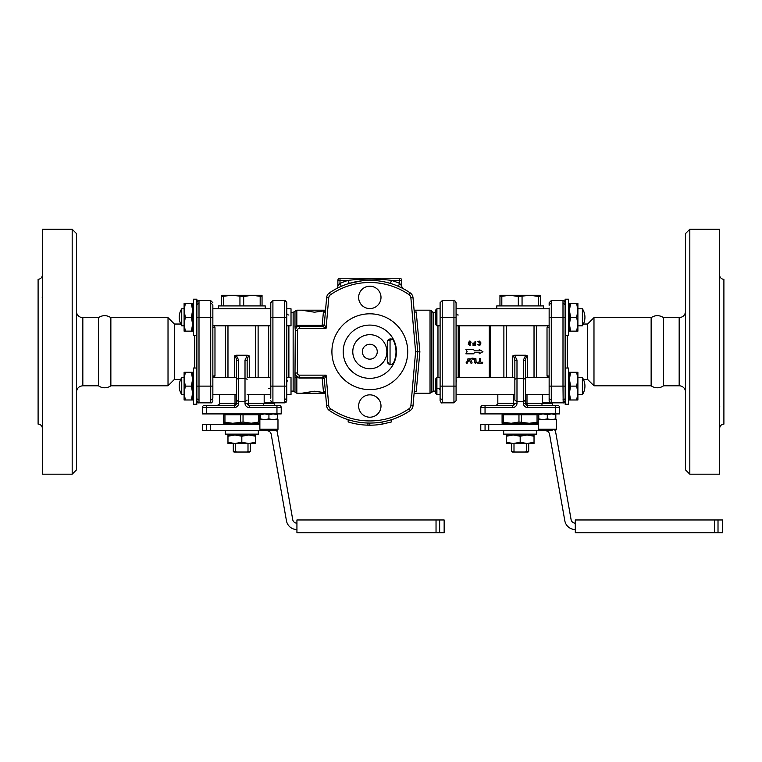 <?xml version="1.0" encoding="UTF-8"?>
<svg xmlns="http://www.w3.org/2000/svg" width="762" height="762" viewBox="0 0 762 762"><rect width="100%" height="100%" fill="white"/><g stroke="black" fill="none" stroke-linecap="round" stroke-linejoin="round"><path stroke-width="1.14" d="M685.562 392.182A6.391 6.391 0 0 0 679.171 385.791L679.171 317.64L663.55 317.64L663.55 385.791A10.649 10.649 0 0 1 651.139 385.791L651.139 317.64L593.979 317.64L593.979 385.791L587.588 379.4L587.588 324.031L593.979 317.64M110.861 385.791A10.649 10.649 0 0 1 98.45 385.791L98.45 317.64C102.584 314.992 106.728 314.992 110.861 317.64L110.861 385.791L168.021 385.791L168.021 317.64L110.861 317.64M568.528 335.404L568.528 299.199L565.118 299.199L565.118 335.404L568.528 335.404M565.118 328.022L565.118 404.231L568.528 404.231L568.528 368.027L565.118 368.027M196.882 368.027L193.472 368.027L193.472 404.231L196.882 404.231L196.882 299.199L193.472 299.199L193.472 335.404L196.882 335.404M270.786 312.315L270.786 313.658M569.385 325.822L568.528 325.822M549.145 325.822L456.076 325.822L456.143 383.038M577.901 325.822L582.387 325.822L582.387 308.781L577.901 308.781M456.448 381.314L456.543 380.771M569.385 394.649L568.528 394.649M549.145 394.649L525.504 394.649M514.855 394.649L456.076 394.649L456.076 400.717L456.076 325.545M577.901 394.649L582.387 394.649L582.387 377.609L577.901 377.609M184.099 308.781L181.747 308.781L181.747 325.822L184.099 325.822M192.615 308.781L193.472 308.781M212.855 308.781L270.786 308.781L270.786 302.714L270.786 398.193M184.099 377.609L181.747 377.609L181.747 394.649L184.099 394.649M192.615 377.609L193.472 377.609M212.855 377.609L236.496 377.609M247.145 377.609L270.786 377.609M458.419 377.609L458.419 325.822M414.099 310.182L430.025 310.182A2.134 2.134 0 0 1 431.873 311.248A2.134 2.134 0 0 0 433.711 312.315L433.711 391.116L431.873 392.182L431.873 311.248M414.271 391.478L416.223 391.478L419.881 351.796L416.214 311.953L414.28 312.23M328.746 405.603L326.631 405.784A6.391 6.391 0 0 0 329.375 410.489A71.352 71.352 0 0 0 410.27 410.489A6.391 6.391 0 0 0 413.014 405.775L410.899 405.594A4.258 4.258 0 0 1 409.07 408.727A69.218 69.218 0 0 1 330.575 408.737A4.258 4.258 0 0 1 328.746 405.603L326.088 375.142L324.307 379.219A2.134 2.134 0 0 0 322.183 377.276L322.183 378.057A2.134 1.343 175 0 1 324.307 379.219L326.631 405.784A6.391 6.391 0 0 0 329.375 410.489A71.352 71.352 0 0 0 410.27 410.489A6.391 6.391 0 0 0 413.014 405.775L417.738 351.806L413.004 297.637A6.391 6.391 0 0 0 410.261 292.932A71.352 71.352 0 0 0 329.375 292.941A6.391 6.391 0 0 0 326.631 297.647L324.307 324.212A2.134 1.343 5 0 1 322.183 325.374L322.183 326.155L299.533 326.155A4.258 4.258 0 0 0 295.275 330.413L296.837 325.945L296.837 310.182L301.666 310.182L314.439 312.201L325.488 310.686M291.017 312.315L293.141 312.315L293.141 391.116A2.134 2.134 0 0 1 294.989 392.182L296.837 393.249L296.837 377.485L299.533 378.057L322.183 378.057L323.421 391.478L325.374 391.478M325.355 312.22L323.421 311.953L322.183 325.374L299.533 325.374L296.837 325.945A2.134 1.324 0 0 0 294.989 326.612L295.275 330.413L295.932 328.136M325.536 393.249L301.666 393.249L314.439 391.23L325.488 392.744M419.881 351.796L415.604 351.806L410.899 405.594M414.414 312.23L416.214 311.953L414.252 311.953M325.536 310.182L301.666 310.182M295.789 375.152L295.275 373.828A2.134 2.038 0 0 0 295.789 375.152L296.837 377.485A2.134 1.324 180 0 1 294.989 376.819L294.989 392.182M295.475 374.294L295.275 373.009A4.258 4.258 0 0 0 299.533 377.276L322.183 377.276L326.088 375.142L299.533 375.142A2.134 2.134 0 0 1 297.409 373.009L297.409 330.413A2.134 2.134 0 0 1 299.533 328.289L326.088 328.289L324.307 324.212A2.134 2.134 0 0 1 322.183 326.155L326.088 328.289L328.746 297.828A4.258 4.258 0 0 1 330.575 294.694A69.218 69.218 0 0 1 409.051 294.684A4.258 4.258 0 0 1 410.88 297.828L413.004 297.637A6.391 6.391 0 0 0 410.261 292.932L409.051 294.684M325.374 311.953L323.421 311.953L325.222 312.22M331.908 351.711A37.91 37.91 0 0 1 388.772 318.887A37.91 37.91 0 0 1 388.772 384.543A37.91 37.91 0 0 1 331.908 351.711M358.635 297.409A11.182 11.182 0 0 1 375.409 287.722A11.182 11.182 0 0 1 375.409 307.086A11.182 11.182 0 0 1 358.635 297.409M358.635 406.022A11.182 11.182 0 0 1 375.409 396.345A11.182 11.182 0 0 1 375.409 415.709A11.182 11.182 0 0 1 358.635 406.022M299.533 325.374L299.533 326.155A4.258 4.258 0 0 0 295.275 330.413L294.989 376.819M297.409 330.413L295.275 330.413L295.275 329.603A2.134 2.038 180 0 1 295.789 328.279M343.195 351.711A26.622 26.622 0 0 0 383.134 374.771A26.622 26.622 0 0 0 383.134 328.66A26.622 26.622 0 0 0 343.195 351.711M390.725 338.938A3.191 3.191 0 0 1 393.63 340.805A26.194 26.194 0 0 1 393.63 362.626A3.191 3.191 0 0 1 390.725 364.493L390.477 364.493A3.191 3.191 0 0 1 387.287 361.302L387.287 342.128A3.191 3.191 0 0 1 390.477 338.938L391.201 338.976M386.858 351.711A17.04 17.04 0 0 1 361.302 366.474A17.04 17.04 0 0 1 361.302 336.956A17.04 17.04 0 0 1 386.858 351.711M362.36 351.711A7.458 7.458 0 0 0 373.542 358.169A7.458 7.458 0 0 0 373.542 345.262A7.458 7.458 0 0 0 362.36 351.711M390.477 338.938L389.896 338.995L390.049 340.166A3.191 1.153 0 0 0 387.706 340.538M387.61 340.728L387.287 342.128M387.287 361.302C389.239 364.484 390.163 365.541 390.049 364.465L390.049 340.166L392.354 339.385M401.66 287.865L398.355 286.322L399.64 283.397L399.64 280.368L401.764 280.368L401.764 285.979L399.64 283.397A74.543 74.543 0 0 0 391.411 280.368L399.64 280.368L399.64 278.235L340.004 278.235L340.004 280.368L348.234 280.368A74.543 74.543 0 0 0 340.004 283.397L337.871 285.979A3.191 3.191 0 0 1 336.204 288.779L336.547 288.598M401.307 285.379L401.764 285.979A3.191 3.191 0 0 0 403.431 288.779L403.374 288.75M339.195 284.312L340.004 283.397L340.004 280.368L337.871 280.368A2.134 2.134 0 0 1 340.004 278.235M399.64 278.235A2.134 2.134 0 0 1 401.764 280.368A2.134 2.134 0 0 0 399.64 278.235M385.972 282.216L390.487 283.426L391.411 280.368C377.019 278.663 362.626 278.663 348.234 280.368L349.158 283.426L362.16 280.778M336.252 288.75L341.281 286.322L340.004 283.397M337.642 288.036L336.204 288.779A3.191 3.191 0 0 1 336.185 288.788L336.623 288.56M401.993 288.036L403.45 288.788A3.191 3.191 0 0 1 403.431 288.779A3.191 3.191 0 0 0 403.431 288.779A3.191 3.191 0 0 0 403.45 288.788A3.191 3.191 0 0 0 403.431 288.779A3.191 3.191 0 0 0 403.45 288.788A3.191 3.191 0 0 1 401.764 285.979M337.871 280.368L337.871 285.979A3.191 3.191 0 0 1 336.204 288.779A3.191 3.191 0 0 0 336.213 288.779M391.449 419.71L391.449 421.938L382.076 424.167A73.476 73.476 0 0 1 369.808 425.196L367.932 425.167A73.476 73.476 0 0 1 348.167 421.929L348.167 419.7M367.932 425.167L367.932 423.043M369.808 425.196L369.808 423.062M382.076 424.167L382.076 422.005M286.731 401.022L286.76 302.714C285.598 300.59 284.883 299.876 284.626 300.58L284.626 402.85L286.76 400.717L286.76 394.649L291.017 394.649L291.017 377.609L286.76 377.609L286.76 325.545M270.786 305.238L270.786 305.943M268.653 388.41A2.134 1.981 180 0 1 270.786 390.392M288.884 315.011A2.134 1.981 0 0 1 286.76 313.02M286.293 402.041L284.626 402.85L272.91 402.85L272.91 317.306L286.76 317.306L286.817 383.038M284.626 399.945L286.76 398.193M440.103 305.238L440.103 400.717C441.007 402.679 441.712 403.384 442.236 402.85L442.236 300.58L440.103 302.714L440.103 312.315M440.103 313.658L440.103 317.306L456.076 317.306L456.076 386.124L456.076 302.714C454.914 300.59 454.209 299.876 453.942 300.58L453.942 402.85L442.236 402.85C441.712 403.384 441.007 402.679 440.103 400.717M458.21 315.011A2.134 1.981 0 0 1 456.076 313.02M437.969 388.41A2.134 1.981 180 0 1 440.103 390.392M442.236 399.945L440.103 398.193M286.76 308.781L291.017 308.781L291.017 325.822L286.76 325.822L286.76 377.885M181.747 377.609A15.545 15.545 0 0 0 181.747 394.649M179.203 317.306A15.545 15.545 0 0 1 181.747 308.781A15.545 15.545 0 0 0 181.747 325.822M270.786 386.124L286.76 386.124L286.76 383.962M270.786 313.782L270.786 317.306L272.91 317.306L272.91 300.58L284.626 300.58L286.76 302.714M287.131 381.314L287.217 380.771M440.103 383.953L440.103 325.822L436.912 325.822L436.912 308.781L435.845 309.848L435.845 324.755L436.912 325.822M456.076 389.658L456.076 383.962M582.387 394.649A15.545 15.545 0 0 0 582.387 377.609M435.845 378.676L435.845 393.583L436.912 394.649L436.912 377.609L435.845 378.676M440.103 394.649L436.912 394.649M582.387 325.822A15.545 15.545 0 0 0 582.387 308.781M191.386 399.974L192.615 393.049L192.615 399.974L184.099 399.974L184.099 372.285L185.337 372.285L184.099 379.209L185.337 386.124L184.099 393.049L185.337 399.974M191.386 386.124L192.615 379.209L192.615 393.049L191.386 386.124L185.337 386.124M191.386 372.285L192.615 372.285L192.615 379.209L191.386 372.285L185.337 372.285M191.386 331.146L192.615 324.221L192.615 331.146L184.099 331.146L184.099 303.457L185.337 303.457L184.099 310.382L185.337 317.306L184.099 324.221L185.337 331.146M191.386 317.306L192.615 310.382L192.615 324.221L191.386 317.306L185.337 317.306M191.386 303.457L192.615 303.457L192.615 310.382L191.386 303.457L185.337 303.457M576.663 399.974L577.901 393.049L577.901 399.974L569.385 399.974L569.385 372.285L570.614 372.285L569.385 379.209L570.614 386.124L569.385 393.049L570.614 399.974M576.663 386.124L577.901 379.209L577.901 393.049L576.663 386.124L570.614 386.124M576.663 372.285L577.901 372.285L577.901 379.209L576.663 372.285L570.614 372.285M576.663 331.146L577.901 324.221L577.901 331.146L569.385 331.146L569.385 303.457L570.614 303.457L569.385 310.382L570.614 317.306L569.385 324.221L570.614 331.146M576.663 317.306L577.901 310.382L577.901 324.221L576.663 317.306L570.614 317.306M576.663 303.457L577.901 303.457L577.901 310.382L576.663 303.457L570.614 303.457M193.472 394.649L192.615 394.649L192.615 399.974M689.82 229.248L685.562 233.515L685.562 469.916L689.82 474.183L689.82 229.248L719.642 229.248L719.642 474.183L689.82 474.183M719.642 428.387C719.89 425.806 721.309 424.377 723.9 424.129L723.9 279.302A4.258 4.258 0 0 1 719.642 275.044M719.642 294.018L719.709 299.961M719.642 409.394L719.709 407.213M719.747 406.422L719.766 405.879M719.642 402.212L719.642 409.413M549.145 308.038L549.145 398.078A2.134 1.743 180 0 0 551.278 399.821M551.278 300.58L562.994 300.58L562.994 386.124L549.145 386.124L549.145 400.717C549.735 402.431 550.45 403.146 551.278 402.85L551.278 300.58L549.145 302.714L549.145 305.352A2.134 1.743 180 0 1 551.278 303.609M536.486 325.822L536.486 377.609M549.145 326.45A2.134 1.295 0 0 1 547.021 327.746L547.63 325.822L547.021 327.746L547.021 375.685L547.63 377.609M547.021 375.685A2.134 1.295 180 0 1 549.145 376.98M490.366 377.609L490.366 325.822M503.882 377.609L503.882 325.822M459.486 377.609L459.486 325.822M469.735 341.7L468.678 342.348L468.935 342.938L470.345 342.586L469.325 341.7L468.678 342.348L469.04 343.024L470.383 342.348M489.299 325.822L489.299 377.609M469.763 344.662L469.763 343.824M479.231 349.567L482.927 351.701L479.231 353.825L479.231 352.549L474.412 352.549L473.669 353.825L465.887 353.825L467.116 351.701L465.887 349.567L473.669 349.567L474.412 350.844L479.231 350.844L479.231 349.567L482.927 351.701L479.231 353.825M479.088 341.7L477.85 341.709L479.298 341.052L480.793 342.548L480.793 343.814L479.298 345.31L477.86 344.662L479.298 344.662L480.146 343.814L479.298 341.7L477.85 341.709L479.088 341.052M475.021 341.376L475.669 341.376L475.64 345.129L472.992 345.31L472.992 344.662L475.021 344.662L475.021 343.5L472.669 343.186L475.021 342.852L475.021 341.376L475.669 341.376L475.021 341.376M470.278 345.176L469.306 345.31L468.554 343.376L469.325 341.052L470.516 343.376L469.763 345.31L470.516 343.376M471.992 358.092L471.335 358.845L471.992 358.092L471.335 358.845L471.992 358.092L475.898 358.635L476.145 362.75L474.812 362.75L474.764 359.426L471.335 358.845L474.678 359.407M480.727 358.74L480.727 362.083L482.727 362.741L482.06 363.417L478.069 363.417L478.069 362.083L479.393 362.083L479.393 358.74L480.727 358.74L479.393 358.74M482.727 362.741L482.06 362.083L482.727 362.741L482.06 363.417L482.727 362.741M478.069 362.083L478.069 363.417L477.412 362.864M469.068 359.588L467.316 363.083L466.363 363.303L467.906 358.826L470.297 358.826L472.03 362.407L471.802 363.322L470.887 363.083L469.106 359.578L467.316 363.083L466.363 363.303L466.173 362.417M467.906 358.826L470.297 358.826M472.03 362.407L471.802 363.322L470.887 363.083L469.135 359.588M471.802 363.322L470.887 363.083M476.145 362.75L475.593 363.407M475.364 363.407L474.812 362.75M469.306 343.824L469.306 344.662M469.735 341.052L470.478 341.281M470.659 341.433L471.03 342.395M468.239 344.253L469.325 341.052M478.403 344.31L479.088 344.662M479.088 345.31L477.945 344.205M479.298 344.662L480.146 343.814M480.146 342.548L479.298 341.7M480.031 345.119L479.298 345.31M479.298 341.052L480.793 342.548M478.374 342.09L477.85 341.709M473.669 349.567L474.412 350.844M474.412 352.549L473.669 353.825M538.553 296.504L530.304 295.275L540.42 295.275L540.42 296.504L538.553 296.504L538.553 305.924M518.312 296.504L510.064 295.275L530.304 295.275L518.312 296.504L518.312 305.924M510.064 295.275L499.948 296.504L499.948 295.275L510.064 295.275M501.815 296.504L501.815 305.924M499.948 296.504L499.948 305.924M522.056 296.504L522.056 305.924M540.42 296.504L540.42 305.924M496.757 308.781L496.757 305.924L543.611 305.924L543.611 308.781M527.104 443.513L506.339 443.513L506.339 442.274L513.264 443.513L520.179 442.274L527.104 443.513L534.029 442.274L534.029 443.513L527.104 443.513M513.264 434.988L506.339 436.226L506.339 434.988L527.104 434.988L520.179 436.226L513.264 434.988M534.029 436.226L527.104 434.988L534.029 434.988L534.029 442.274M520.179 442.274L520.179 436.226M506.339 442.274L506.339 436.226M526.371 443.513L526.371 451.39L525.456 452.028L514.912 452.028L511.664 451.39L511.664 443.513M528.704 443.513L528.704 451.39L526.371 451.39M526.371 434.14L526.371 434.988M513.998 451.39L513.998 443.513M485.061 430.73L480.784 430.73L480.784 424.339L485.061 424.339L485.061 430.73L545.363 430.73A4.258 4.258 0 0 1 549.554 434.254L564.813 520.751A10.649 10.649 0 0 0 575.3 529.552M538.239 424.339L485.061 424.339M575.3 523.161A4.258 4.258 0 0 1 571.1 519.646L555.85 433.14A10.649 10.649 0 0 0 554.927 430.301M718.014 519.97L575.3 519.97L575.3 532.752L718.014 532.752L718.014 519.97L722.519 519.97L722.519 532.752L718.014 532.752M513.998 434.988L513.998 434.14M536.048 414.757L536.048 413.909M538.239 423.281L529.238 423.281L538.239 422.043M502.082 423.281L502.082 422.043L511.131 423.281L502.082 423.281M511.131 423.281L518.96 422.043L529.238 423.281L510.283 423.281M538.286 419.652L538.286 414.757L502.082 414.757L502.082 422.043M521.408 414.757L521.408 422.043M518.96 414.757L518.96 422.043M503.311 414.757L503.311 422.043M529.238 423.281L530.085 423.281M537.058 414.757L537.058 422.043M511.664 451.39L512.302 452.028L514.912 452.028M525.456 452.028L528.066 452.028L528.704 451.39M515.893 325.822L524.456 325.822M506.339 377.609L506.339 325.822M513.378 394.649L513.378 403.26L514.855 403.26A2.134 2.134 0 0 1 512.731 405.384L482.908 405.384A2.134 2.134 0 0 0 480.784 407.518L512.731 407.518A4.258 4.258 0 0 0 516.988 403.26L516.988 360.074A2.134 1.095 180 0 0 514.855 361.178C514.883 358.588 514.179 356.854 512.731 355.968L514.626 355.235L525.742 355.235L527.637 355.968C526.19 356.854 525.485 358.588 525.504 361.178A2.134 1.095 -0 0 0 523.38 360.074L523.38 403.26A4.258 4.258 0 0 0 527.637 407.518L555.327 407.518L555.327 405.384L527.637 405.384A2.134 2.134 0 0 1 525.504 403.26L525.504 400.107L523.38 401.745L516.988 401.745L514.855 400.107L514.855 361.178L514.855 379.314L516.988 378.247L523.38 378.247L525.504 379.314L525.504 361.178M534.029 377.609L534.029 325.822M514.855 379.314L514.855 400.107M516.988 360.074L514.626 355.235M525.742 355.235L523.38 360.074M525.504 400.107L525.504 379.314M549.145 400.717L550.316 402.622L543.011 402.622L541.963 403.66L552.612 403.66L552.612 405.384L555.327 405.384L527.637 405.384A2.134 0.648 90 0 1 526.99 403.26L525.504 403.26L525.504 376.866M559.584 407.518L555.327 407.518L555.327 413.909L559.584 413.909L559.584 407.518A2.134 2.134 0 0 0 557.451 405.384L555.327 405.384M497.824 394.649L497.824 403.26L513.378 403.26A2.134 0.648 -90 0 1 512.731 405.384L512.731 407.518M530.828 405.384L541.963 405.384L541.963 403.66M535.095 405.384L541.963 405.384M482.908 405.384A2.134 2.134 0 0 0 480.784 407.518L480.784 413.909L485.042 413.909L485.042 405.384M555.327 413.909L485.042 413.909M529.771 424.339L529.771 423.281M552.212 430.301L539.306 430.301L552.212 430.301M556.346 429.244L538.239 429.244L538.239 419.652L556.346 419.652L556.346 429.244A1.067 1.067 0 0 1 555.279 430.301M538.772 419.652L538.772 413.909M538.772 418.89L543.03 419.652L547.287 418.89L547.287 414.671L543.03 413.909L538.772 414.671M547.287 418.89L551.555 419.652L555.812 418.89L555.812 419.652M555.812 413.909L555.812 414.671L551.555 413.909L547.287 414.671M555.812 418.89L555.812 414.671M536.686 430.73L536.686 434.14L503.682 434.14L503.682 430.73M98.45 385.791L82.829 385.791L82.829 317.64A6.391 6.391 0 0 1 76.438 311.248M72.18 474.183L76.438 469.916L76.438 233.515L72.18 229.248L72.18 474.183L42.358 474.183L42.358 229.248L72.18 229.248M42.358 275.044C42.11 277.625 40.691 279.044 38.1 279.302L38.1 424.129A4.258 4.258 0 0 1 42.358 428.387M42.358 409.413L42.291 403.469M42.358 301.219L42.291 296.218M42.253 297.009L42.234 297.551M258.318 430.73L258.318 434.14L225.314 434.14L225.314 430.73M206.692 430.73L202.416 430.73L202.416 424.339L206.692 424.339L206.692 430.73L266.995 430.73A4.258 4.258 0 0 1 271.186 434.254L286.445 520.751A10.649 10.649 0 0 0 296.932 529.552M260.404 419.652L260.404 418.89L264.662 419.652L268.929 418.89L273.187 419.652L277.444 418.89L277.444 419.652M277.444 413.909L277.444 414.671L273.187 413.909L268.929 414.671L264.662 413.909L260.404 414.671L260.404 413.909M277.444 418.89L277.444 414.671M268.929 418.89L268.929 414.671M260.404 418.89L260.404 414.671M276.958 413.909L206.673 413.909L206.673 407.518L234.363 407.518A4.258 4.258 0 0 0 238.62 403.26L238.62 401.745L245.012 401.745L245.012 403.26A4.258 4.258 0 0 0 249.269 407.518L276.958 407.518L276.958 413.909L281.216 413.909L281.216 407.518A2.134 2.134 0 0 0 279.092 405.384L249.269 405.384A2.134 0.648 90 0 1 248.622 403.26L248.622 394.649M202.416 413.909L202.416 407.518L202.416 413.909L206.673 413.909M260.937 430.301L259.871 429.244L277.978 429.244A1.067 1.067 0 0 1 276.911 430.301L260.937 430.301L276.911 430.301M263.604 405.384L263.604 403.66L274.253 403.66L274.253 405.384M259.871 429.244L259.871 419.652L277.978 419.652L277.978 429.244M272.91 402.85C272.51 403.479 271.805 402.765 270.786 400.717L271.948 402.622L264.643 402.622L263.604 403.66M276.558 430.301A10.649 10.649 0 0 1 277.482 433.14L292.732 519.646A4.258 4.258 0 0 0 296.932 523.161M247.145 376.866L247.145 361.178C247.117 358.588 247.821 356.854 249.269 355.968L247.374 355.235L245.012 360.074A2.134 1.095 -0 0 1 247.145 361.178M236.496 376.866L236.496 403.26A2.134 2.134 0 0 1 234.363 405.384L204.549 405.384A2.134 2.134 0 0 0 202.416 407.518L206.673 407.518L206.673 405.384M255.661 377.609L255.661 325.822M258.118 325.822L258.118 377.609M251.403 424.339L251.403 423.281M236.496 379.314L238.62 378.247L238.62 360.074A2.134 1.095 180 0 0 236.496 361.178L236.496 403.26A2.134 2.134 0 0 1 234.363 405.384A2.134 0.648 -90 0 0 235.01 403.26L219.456 403.26C219.999 403.774 219.285 404.489 217.322 405.384M247.145 400.107L245.012 401.745L245.012 378.247L247.145 379.314M245.012 360.074L245.012 378.247L238.62 378.247L238.62 401.745L236.496 400.107M264.004 403.26L247.145 403.26A2.134 2.134 0 0 0 249.269 405.384A2.134 2.134 0 0 1 247.145 403.26L245.012 403.26M238.62 360.074L236.258 355.235L247.374 355.235M236.258 355.235L234.363 355.968C235.81 356.854 236.525 358.588 236.496 361.178M218.389 308.781L218.389 305.924L265.243 305.924L265.243 308.781M225.514 377.609L225.514 325.822M227.971 377.609L227.971 325.822M237.525 325.822L246.088 325.822M235.629 434.988L235.629 434.14M248.002 451.39L247.088 452.028L249.698 452.028L250.336 451.39L248.002 451.39L248.002 443.513M233.934 452.028L236.544 452.028L235.629 451.39L233.296 451.39L233.934 452.028M247.088 452.028L236.544 452.028M259.871 423.281L223.714 423.281L223.714 422.043L232.762 423.281L243.04 422.043L251.717 423.281M231.915 423.281L232.762 423.281M259.918 419.652L259.918 414.757L258.689 414.757L258.689 422.043L259.871 422.043M250.869 423.281L258.689 422.043M258.689 414.757L243.04 414.757L243.04 422.043M243.04 414.757L224.942 414.757L224.942 422.043M224.942 414.757L223.714 414.757L223.714 422.043M240.592 414.757L240.592 422.043M257.68 414.757L257.68 413.909M248.002 434.14L248.002 434.988M235.629 451.39L235.629 443.513M259.871 424.339L206.692 424.339M296.932 519.97L296.932 532.752L439.645 532.752L439.645 519.97L296.932 519.97M439.645 519.97L444.151 519.97L444.151 532.752L439.645 532.752M255.661 434.988L255.661 436.226L248.736 434.988L255.661 434.988M255.661 442.274L255.661 443.513L227.971 443.513L227.971 442.274L234.896 443.513L241.821 442.274L248.736 443.513L255.661 442.274L255.661 436.226M227.971 434.988L248.736 434.988L241.821 436.226L234.896 434.988L227.971 436.226L227.971 434.988M227.971 442.274L227.971 436.226M241.821 442.274L241.821 436.226M262.052 296.504L251.936 295.275L243.688 296.504L231.696 295.275L221.58 296.504L221.58 295.275L262.052 295.275L262.052 305.924M260.185 296.504L260.185 305.924M243.688 296.504L243.688 305.924M239.944 296.504L239.944 305.924M221.58 296.504L221.58 305.924M223.447 296.504L223.447 305.924M212.855 376.98A2.134 1.295 180 0 1 214.979 375.685L214.37 377.609L214.979 375.685L214.979 327.746A2.134 1.295 0 0 1 212.855 326.45M214.37 325.822L214.979 327.746L214.37 325.822M210.722 399.821A2.134 1.743 -0 0 0 212.855 398.078L212.855 305.352A2.134 1.743 0 0 0 210.722 303.609M212.855 326.565L212.855 386.124L210.722 386.124L210.722 402.85C211.484 403.184 212.188 402.479 212.855 400.717C212.188 402.479 211.484 403.184 210.722 402.85L199.006 402.85L199.006 317.306L212.855 317.306L212.855 326.565M180.727 324.031L174.412 324.031L174.412 379.4L168.021 385.791M430.025 310.182L430.025 393.249L414.109 393.249M409.07 408.727L410.27 410.489M329.375 410.489L330.575 408.737M324.307 379.219A2.134 2.134 0 0 0 322.183 377.276M299.533 378.057L299.533 375.142M294.989 326.612L294.989 311.248L294.989 326.612M410.88 297.828L415.604 351.806M297.409 373.009L295.275 373.009A4.258 4.258 0 0 0 299.533 377.276M330.575 294.694L329.375 292.941M326.631 297.647L328.746 297.828M299.533 326.155L299.533 328.289M324.307 324.212A2.134 2.134 0 0 1 322.183 326.155M456.076 386.124L440.103 386.124M437.969 325.822L437.969 377.609M458.21 377.609L458.21 325.822M288.884 377.609L288.884 325.822M268.653 325.822L268.653 377.609M567.252 368.027L567.252 335.404M565.118 317.306L549.145 317.306M562.994 303.609A2.134 1.743 0 0 1 565.118 305.352M562.994 399.821A2.134 1.743 0 0 0 565.118 398.078M563.175 402.841L562.994 386.124L565.118 386.124M488.747 430.73L488.747 424.339M714.394 519.97L714.394 532.752M512.731 355.968L512.731 377.609M527.637 377.609L527.637 355.968M527.637 405.384L527.637 407.518M523.38 403.26L525.504 403.26M514.855 403.26L516.988 403.26M542.373 403.26L526.99 403.26L526.99 394.649M235.01 394.649L235.01 403.26L238.62 403.26M276.958 405.384L276.958 407.518L281.216 407.518A2.134 2.134 0 0 0 279.092 405.384M234.363 407.518L234.363 405.384M249.269 377.609L249.269 355.968M249.269 405.384L249.269 407.518M234.363 355.968L234.363 377.609M210.388 430.73L210.388 424.339M436.035 519.97L436.035 532.752M199.006 399.821A2.134 1.743 180 0 1 196.882 398.078M196.882 317.306L199.006 317.306L199.006 300.58L210.722 300.58L210.722 386.124L196.882 386.124M199.006 303.609A2.134 1.743 180 0 0 196.882 305.352M194.748 335.404L194.748 368.027M663.55 317.64C659.416 314.992 655.272 314.992 651.139 317.64M456.076 308.781L549.145 308.781M568.528 308.781L569.385 308.781M456.076 377.609L514.855 377.609M525.504 377.609L549.145 377.609M568.528 377.609L569.385 377.609M270.786 325.822L212.855 325.822M193.472 325.822L192.615 325.822M270.786 394.649L247.145 394.649M236.496 394.649L212.855 394.649M296.837 393.249L301.666 393.249M430.025 393.249L431.873 392.182M293.141 312.315L296.837 310.182M272.91 300.58L270.786 302.714L272.91 300.58M456.076 302.714C454.914 300.59 454.209 299.876 453.942 300.58L442.236 300.58L440.103 302.714M453.942 402.85L456.076 400.717L453.942 402.85M435.845 312.315L433.711 312.315M435.845 391.116L433.711 391.116M436.912 377.609L440.103 377.609M436.912 308.781L440.103 308.781M679.171 317.64C683.057 317.259 685.181 315.125 685.562 311.248M679.171 385.791L663.55 385.791M583.397 379.4L587.588 379.4M583.397 324.031L587.588 324.031M562.994 300.58C563.785 301.371 563.432 299.075 565.118 302.714C563.432 299.075 563.785 301.371 562.994 300.58M562.994 402.85C563.756 403.184 564.461 402.479 565.118 400.717L562.994 402.85L551.278 402.85M651.139 385.791L593.979 385.791M528.704 434.14L528.704 434.988M504.32 413.909L504.32 414.757M511.664 434.14L511.664 434.988M497.824 403.26C498.358 403.774 497.653 404.489 495.691 405.384M510.597 424.339L510.597 423.281M542.544 394.649L542.544 403.079M551.802 402.85L552.612 403.66M538.239 429.244L539.306 430.301M82.829 385.791C78.943 386.172 76.819 388.296 76.438 392.182M82.829 317.64L98.45 317.64M273.434 402.85L274.253 403.66M219.456 394.649L219.456 403.26M264.176 394.649L264.176 403.079M232.229 424.339L232.229 423.281M291.017 391.116L293.141 391.116M233.296 434.14L233.296 434.988M225.952 413.909L225.952 414.757M233.296 443.513L233.296 451.39M250.336 434.14L250.336 434.988M250.336 443.513L250.336 451.39M210.722 300.58L212.855 302.714L210.722 300.58M199.006 402.85L199.006 402.85C198.177 403.146 197.463 402.431 196.882 400.717L197.368 402.069M197.653 301.066L199.006 300.58C198.196 301.361 198.491 299.123 196.882 302.714L197.348 301.371M198.863 402.841L197.72 402.412M180.727 379.4L174.412 379.4M174.412 324.031L168.021 317.64"/></g></svg>
